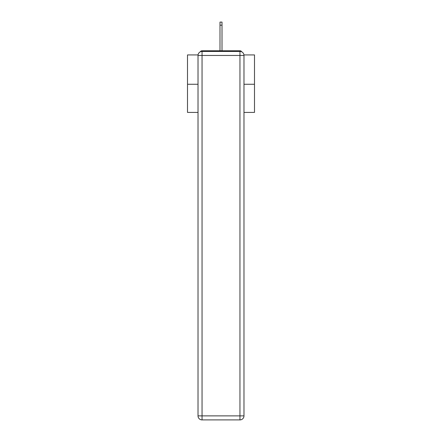<?xml version="1.0" encoding="UTF-8"?>
<svg xmlns="http://www.w3.org/2000/svg" width="442" height="442" viewBox="0 0 442 442"><rect width="100%" height="100%" fill="white"/><g stroke="black" fill="none" stroke-linecap="round" stroke-linejoin="round"><path stroke-width="0.66" d="M243.94 54.924L254.498 54.924L254.498 112.406L243.978 112.406M198.022 84.267L187.502 84.267L187.502 112.406L198.022 112.406M187.502 84.267L187.502 54.924L198.06 54.924M254.498 84.267L243.978 84.267M241.746 51.863A2.011 2.011 0 0 0 239.956 50.775L202.044 50.775A2.011 2.011 0 0 0 200.254 51.863M239.956 50.775L231.453 50.775M210.547 50.775L202.044 50.775M202.044 51.443L239.956 51.443A4.022 4.022 0 0 1 243.978 55.46L243.978 415.878A4.022 4.022 0 0 1 239.956 419.9L202.044 419.9L202.044 415.878L239.956 415.878L239.956 55.46L202.044 55.46L202.044 415.878L198.022 415.878L198.022 55.46L202.044 55.46L202.044 51.443A4.022 4.022 0 0 0 198.022 55.46A4.022 4.022 0 0 1 202.044 51.443M198.022 415.878A4.022 4.022 0 0 0 202.044 419.9A4.022 4.022 0 0 1 198.022 415.878M222.006 25.183L219.994 25.183L219.994 22.1L222.006 22.1L222.006 50.775M219.994 25.183L219.994 50.775M239.956 419.9A4.022 4.022 0 0 0 243.978 415.878L239.956 415.878L239.956 419.9M243.978 55.46A4.022 4.022 0 0 0 239.956 51.443L239.956 55.46L243.978 55.46"/></g></svg>
